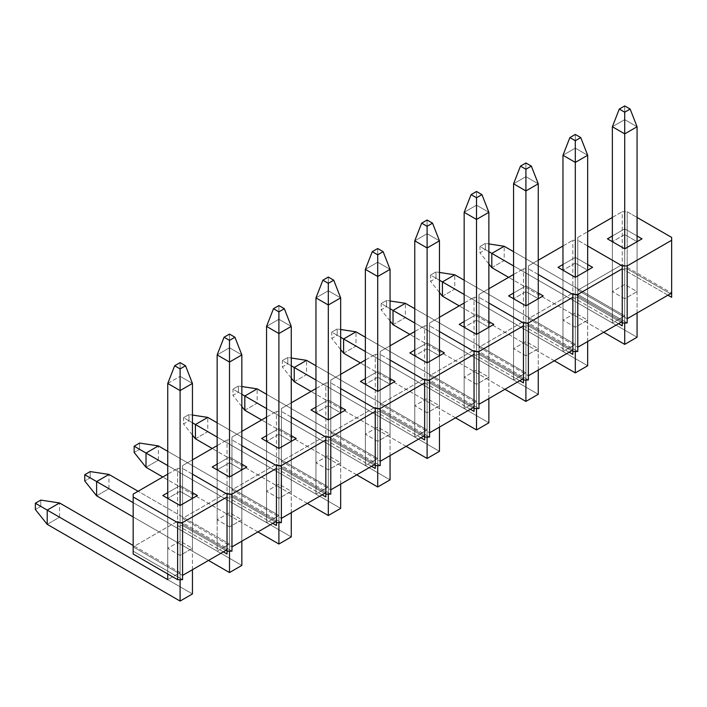 <?xml version="1.0" encoding="UTF-8"?>
<svg xmlns="http://www.w3.org/2000/svg" width="707" height="707" viewBox="0 0 707 707"><rect width="100%" height="100%" fill="white"/><g stroke="black" fill="none" stroke-linecap="round" stroke-linejoin="round"><path stroke-width="0.53" stroke-dasharray="3.54 2.65" d="M637.069 313.007L637.069 241.697L637.069 291.62L624.714 284.488L612.368 291.62L624.714 298.743L624.714 248.82L624.714 322.984L624.714 248.82L612.368 241.697L612.368 322.984L624.714 315.852L513.565 251.674L624.714 315.852L612.368 322.984L612.368 241.697L612.368 291.62L612.368 241.697L624.714 234.565L624.714 284.488L624.714 234.565L637.069 241.697L624.714 248.82L624.714 298.743L637.069 291.62L637.069 241.697L642.009 238.842L637.069 241.697L624.714 234.565L612.368 241.697L624.714 248.82L637.069 241.697L637.069 313.007M603.725 332.255L508.625 277.347L603.725 332.255M491.825 267.653L504.179 260.521L637.069 337.248L485.4 249.677L479.973 252.814L479.973 246.54L485.4 243.402L485.4 249.677L479.973 252.814L479.973 246.54L488.864 251.674L479.973 246.54L485.4 243.402L488.864 243.933L485.4 243.402L485.4 249.677L504.179 260.521L504.179 246.257L504.179 260.521L491.825 267.653M513.565 265.938L612.368 322.984L513.565 265.938M612.368 126.747L624.714 119.616L624.714 315.852L624.714 105.926L624.714 119.616L637.069 126.747L624.714 119.616L612.368 126.747M488.864 263.941L479.973 252.814L488.864 263.941M667.956 295.181L622.248 268.793L627.189 268.793L671.65 294.457L671.65 297.311L671.65 294.457L627.189 268.793L627.189 211.746L637.069 217.447L627.189 211.746L622.248 211.746L622.248 264.524L577.787 290.188L577.787 237.419L587.667 231.71L577.787 237.419L577.787 297.311L622.248 322.984L622.248 265.938L622.248 322.984L577.787 297.311L577.787 294.457L627.189 322.984L577.787 294.457L577.787 237.419L577.787 297.311L577.787 290.188L627.189 318.716L577.787 290.188L622.248 264.524L622.248 268.793L627.189 268.793L627.189 211.746L622.248 211.746L622.248 264.524L671.65 293.043L622.248 264.524L622.248 268.793L667.956 295.181M587.667 245.974L577.787 240.265L587.667 245.974M612.368 217.447L622.248 211.746L612.368 217.447M671.65 237.419L671.65 294.457L671.65 237.419M637.069 235.988L624.714 228.856L612.368 235.988L624.714 228.856L624.714 234.565L624.714 228.856L637.069 235.988M607.428 238.842L612.368 241.697L607.428 238.842M622.248 322.984L622.248 265.938L622.248 325.839L622.248 322.984L577.787 297.311L622.248 322.984M624.714 298.743L612.368 291.62L624.714 284.488L637.069 291.62L624.714 298.743M587.667 341.534L587.667 270.215L587.667 320.138L575.312 313.007L562.966 320.138L575.312 327.27L575.312 277.347L575.312 351.503L575.312 277.347L562.966 270.215L562.966 351.503L575.312 344.371L464.163 280.202L575.312 344.371L562.966 351.503L562.966 270.215L562.966 320.138L562.966 270.215L575.312 263.084L575.312 313.007L575.312 263.084L587.667 270.215L575.312 277.347L575.312 327.27L587.667 320.138L587.667 270.215L592.607 267.361L587.667 270.215L575.312 263.084L562.966 270.215L575.312 277.347L587.667 270.215L587.667 341.534M554.323 360.782L459.223 305.866L554.323 360.782M442.423 296.171L454.778 289.039L587.667 365.766L435.998 278.204L430.563 281.342L430.563 275.067L435.998 271.93L435.998 278.204L430.563 281.342L430.563 275.067L439.462 280.202L430.563 275.067L435.998 271.93L439.462 272.451L435.998 271.93L435.998 278.204L454.778 289.039L454.778 274.784L454.778 289.039L442.423 296.171M464.163 294.457L562.966 351.503L464.163 294.457M562.966 155.266L575.312 148.143L575.312 344.371L575.312 134.445L575.312 148.143L587.667 155.266L575.312 148.143L562.966 155.266M439.462 292.468L430.563 281.342L439.462 292.468M538.266 370.053L538.266 298.734L538.266 348.657L525.911 341.534L513.565 348.657L525.911 355.789L525.911 305.866L525.911 380.03L525.911 305.866L513.565 298.734L513.565 380.03L525.911 372.898L414.762 308.72L525.911 372.898L513.565 380.03L513.565 298.734L513.565 348.657L513.565 298.734L525.911 291.611L525.911 341.534L525.911 291.611L538.266 298.734L525.911 305.866L525.911 355.789L538.266 348.657L538.266 298.734L543.206 295.888L538.266 298.734L525.911 291.611L513.565 298.734L525.911 305.866L538.266 298.734L538.266 370.053M504.922 389.301L409.821 334.393L504.922 389.301M393.021 324.699L405.376 317.567L538.266 394.285L386.596 306.723L381.161 309.86L381.161 303.586L386.596 300.448L386.596 306.723L381.161 309.86L381.161 303.586L390.061 308.72L381.161 303.586L386.596 300.448L390.061 300.979L386.596 300.448L386.596 306.723L405.376 317.567L405.376 303.303L405.376 317.567L393.021 324.699M414.762 322.984L513.565 380.03L414.762 322.984M513.565 183.793L525.911 176.662L525.911 372.898L525.911 162.972L525.911 176.662L538.266 183.793L525.911 176.662L513.565 183.793M390.061 320.987L381.161 309.86L390.061 320.987M488.864 398.571L488.864 327.261L488.864 377.185L476.509 370.053L464.163 377.185L476.509 384.316L476.509 334.393L476.509 408.549L476.509 334.393L464.163 327.261L464.163 408.549L476.509 401.417L365.36 337.248L476.509 401.417L464.163 408.549L464.163 327.261L464.163 377.185L464.163 327.261L476.509 320.13L476.509 370.053L476.509 320.13L488.864 327.261L476.509 334.393L476.509 384.316L488.864 377.185L488.864 327.261L493.804 324.407L488.864 327.261L476.509 320.13L464.163 327.261L476.509 334.393L488.864 327.261L488.864 398.571M455.52 417.819L360.411 362.912L455.52 417.819M343.62 353.217L355.975 346.085L488.864 422.813L337.195 335.251L331.76 338.388L331.76 332.113L337.195 328.976L337.195 335.251L331.76 338.388L331.76 332.113L340.659 337.248L331.76 332.113L337.195 328.976L340.659 329.497L337.195 328.976L337.195 335.251L355.975 346.085L355.975 331.822L355.975 346.085L343.62 353.217M365.36 351.503L464.163 408.549L365.36 351.503M464.163 212.312L476.509 205.18L476.509 401.417L476.509 191.491L476.509 205.18L488.864 212.312L476.509 205.18L464.163 212.312M340.659 349.505L331.76 338.388L340.659 349.505M439.462 427.099L439.462 355.78L439.462 405.703L427.108 398.571L414.762 405.703L427.108 412.835L427.108 362.912L427.108 437.067L427.108 362.912L414.762 355.78L414.762 437.067L427.108 429.944L315.958 365.766L427.108 429.944L414.762 437.067L414.762 355.78L414.762 405.703L414.762 355.78L427.108 348.648L427.108 398.571L427.108 348.648L439.462 355.78L427.108 362.912L427.108 412.835L439.462 405.703L439.462 355.78L444.403 352.926L439.462 355.78L427.108 348.648L414.762 355.78L427.108 362.912L439.462 355.78L439.462 427.099M406.118 446.347L311.009 391.439L406.118 446.347M294.218 381.736L306.564 374.604L439.462 451.331L287.793 363.769L282.358 366.906L282.358 360.632L287.793 357.495L287.793 363.769L282.358 366.906L282.358 360.632L291.257 365.766L282.358 360.632L287.793 357.495L291.257 358.016L287.793 357.495L287.793 363.769L306.564 374.604L306.564 360.349L306.564 374.604L294.218 381.736M315.958 380.03L414.762 437.067L315.958 380.03M414.762 240.84L427.108 233.708L427.108 429.944L427.108 220.018L427.108 233.708L439.462 240.84L427.108 233.708L414.762 240.84M291.257 378.033L282.358 366.906L291.257 378.033M390.061 455.617L390.061 384.308L390.061 434.231L377.706 427.099L365.36 434.231L377.706 441.354L377.706 391.431L377.706 465.595L377.706 391.431L365.36 384.308L365.36 465.595L377.706 458.463L266.548 394.285L377.706 458.463L365.36 465.595L365.36 384.308L365.36 434.231L365.36 384.308L377.706 377.176L377.706 427.099L377.706 377.176L390.061 384.308L377.706 391.431L377.706 441.354L390.061 434.231L390.061 384.308L395.001 381.453L390.061 384.308L377.706 377.176L365.36 384.308L377.706 391.431L390.061 384.308L390.061 455.617M356.717 474.865L261.608 419.958L356.717 474.865M244.816 410.263L257.162 403.131L390.061 479.859L238.392 392.288L232.957 395.425L232.957 389.15L238.392 386.013L238.392 392.288L232.957 395.425L232.957 389.15L241.847 394.285L232.957 389.15L238.392 386.013L241.847 386.543L238.392 386.013L238.392 392.288L257.162 403.131L257.162 388.868L257.162 403.131L244.816 410.263M266.548 408.549L365.36 465.595L266.548 408.549M365.36 269.358L377.706 262.226L377.706 458.463L377.706 248.537L377.706 262.226L390.061 269.358L377.706 262.226L365.36 269.358M241.847 406.552L232.957 395.425L241.847 406.552M340.659 484.145L340.659 412.826L340.659 462.749L328.304 455.617L315.958 462.749L328.304 469.881L328.304 419.958L328.304 494.113L328.304 419.958L315.958 412.826L315.958 494.113L328.304 486.982L217.146 422.813L328.304 486.982L315.958 494.113L315.958 412.826L315.958 462.749L315.958 412.826L328.304 405.694L328.304 455.617L328.304 405.694L340.659 412.826L328.304 419.958L328.304 469.881L340.659 462.749L340.659 412.826L345.599 409.972L340.659 412.826L328.304 405.694L315.958 412.826L328.304 419.958L340.659 412.826L340.659 484.145M307.315 503.393L212.206 448.477L307.315 503.393M195.415 438.782L207.761 431.65L340.659 508.377L188.99 420.815L183.555 423.953L183.555 417.678L188.99 414.541L188.99 420.815L183.555 423.953L183.555 417.678L192.445 422.813L183.555 417.678L188.99 414.541L192.445 415.062L188.99 414.541L188.99 420.815L207.761 431.65L207.761 417.395L207.761 431.65L195.415 438.782M217.146 437.067L315.958 494.113L217.146 437.067M315.958 297.877L328.304 290.754L328.304 486.982L328.304 277.056L328.304 290.754L340.659 297.877L328.304 290.754L315.958 297.877M192.445 435.079L183.555 423.953L192.445 435.079M291.257 512.663L291.257 441.345L291.257 491.268L278.903 484.145L266.548 491.268L278.903 498.4L278.903 448.477L278.903 522.641L278.903 448.477L266.548 441.345L266.548 522.641L278.903 515.509L167.745 451.331L278.903 515.509L266.548 522.641L266.548 441.345L266.548 491.268L266.548 441.345L278.903 434.222L278.903 484.145L278.903 434.222L291.257 441.345L278.903 448.477L278.903 498.4L291.257 491.268L291.257 441.345L296.198 438.499L291.257 441.345L278.903 434.222L266.548 441.345L278.903 448.477L291.257 441.345L291.257 512.663M257.914 531.911L162.804 477.004L257.914 531.911M146.013 467.3L158.359 460.177L291.257 536.896L139.588 449.334L134.153 452.471L139.588 449.334L139.588 443.059L139.588 449.334L158.359 460.177L158.359 445.914L158.359 460.177L146.013 467.3M167.745 465.595L266.548 522.641L167.745 465.595M266.548 326.404L278.903 319.272L278.903 515.509L278.903 305.583L278.903 319.272L291.257 326.404L278.903 319.272L266.548 326.404M241.847 541.182L241.847 469.872L241.847 519.795L229.501 512.663L217.146 519.795L229.501 526.927L229.501 477.004L229.501 551.16L229.501 477.004L217.146 469.872L217.146 551.16L229.501 544.028L138.104 491.259L229.501 544.028L217.146 551.16L217.146 469.872L217.146 519.795L217.146 469.872L229.501 462.74L229.501 512.663L229.501 462.74L241.847 469.872L229.501 477.004L229.501 526.927L241.847 519.795L241.847 469.872L246.787 467.018L241.847 469.872L229.501 462.74L217.146 469.872L229.501 477.004L241.847 469.872L241.847 541.182M208.512 560.43L133.163 516.932L208.512 560.43M96.612 495.828L108.958 488.696L241.847 565.423L90.187 477.861L84.752 480.999L90.187 477.861L90.187 471.587L90.187 477.861L108.958 488.696L108.958 474.432L108.958 488.696L96.612 495.828M133.163 502.668L217.146 551.16L133.163 502.668M217.146 354.923L229.501 347.791L229.501 544.028L229.501 334.102L229.501 347.791L241.847 354.923L229.501 347.791L217.146 354.923M192.445 569.709L192.445 498.391L192.445 548.314L180.099 541.182L167.745 548.314L180.099 555.446L180.099 505.523L180.099 579.678L180.099 505.523L167.745 498.391L167.745 573.978L167.745 498.391L167.745 548.314L167.745 498.391L180.099 491.259L180.099 541.182L180.099 491.259L192.445 498.391L180.099 505.523L180.099 555.446L192.445 548.314L192.445 498.391L197.386 495.536L192.445 498.391L180.099 491.259L167.745 498.391L180.099 505.523L192.445 498.391L192.445 569.709M47.21 524.347L59.556 517.215L192.445 593.942L40.785 506.38L35.35 509.517L40.785 506.38L40.785 500.105L40.785 506.38L59.556 517.215L59.556 502.96L59.556 517.215L47.21 524.347M180.099 572.555L133.163 545.459L180.099 572.555L167.745 579.678L180.099 572.555L180.099 376.318L180.099 572.555M167.745 383.45L180.099 376.318L180.099 362.629L180.099 376.318L192.445 383.45L180.099 376.318L167.745 383.45M618.554 323.7L572.847 297.311L577.787 297.311L577.787 240.265L572.847 240.265L572.847 293.043L528.385 318.716L528.385 265.938L538.266 260.229L528.385 265.938L528.385 325.839L572.847 351.503L572.847 294.457L572.847 351.503L528.385 325.839L528.385 322.984L577.787 351.503L528.385 322.984L528.385 265.938L528.385 325.839L528.385 318.716L577.787 347.234L528.385 318.716L572.847 293.043L572.847 297.311L577.787 297.311L577.787 240.265L572.847 240.265L572.847 293.043L622.248 321.561L572.847 293.043L572.847 297.311L618.554 323.7M538.266 274.493L528.385 268.793L538.266 274.493M562.966 245.974L572.847 240.265L562.966 245.974M587.667 264.515L575.312 257.383L562.966 264.515L575.312 257.383L575.312 263.084L575.312 257.383L587.667 264.515M558.026 267.361L562.966 270.215L558.026 267.361M572.847 351.503L572.847 294.457L572.847 354.357L572.847 351.503L528.385 325.839L572.847 351.503M575.312 327.27L562.966 320.138L575.312 313.007L587.667 320.138L575.312 327.27M569.144 352.219L523.445 325.839L528.385 325.839L528.385 268.793L523.445 268.793L523.445 321.561L478.984 347.234L478.984 294.457L488.864 288.756L478.984 294.457L478.984 354.357L523.445 380.03L523.445 322.984L523.445 380.03L478.984 354.357L478.984 351.503L528.385 380.03L478.984 351.503L478.984 294.457L478.984 354.357L478.984 347.234L528.385 375.753L478.984 347.234L523.445 321.561L523.445 325.839L528.385 325.839L528.385 268.793L523.445 268.793L523.445 321.561L572.847 350.089L523.445 321.561L523.445 325.839L569.144 352.219M488.864 303.02L478.984 297.311L488.864 303.02M513.565 274.493L523.445 268.793L513.565 274.493M538.266 293.034L525.911 285.902L513.565 293.034L525.911 285.902L525.911 291.611L525.911 285.902L538.266 293.034M508.625 295.888L513.565 298.734L508.625 295.888M523.445 380.03L523.445 322.984L523.445 382.876L523.445 380.03L478.984 354.357L523.445 380.03M525.911 355.789L513.565 348.657L525.911 341.534L538.266 348.657L525.911 355.789M519.742 380.746L474.043 354.357L478.984 354.357L478.984 297.311L474.043 297.311L474.043 350.089L429.582 375.753L429.582 322.984L439.462 317.275L429.582 322.984L429.582 382.876L474.043 408.549L474.043 351.503L474.043 408.549L429.582 382.876L429.582 380.03L478.984 408.549L429.582 380.03L429.582 322.984L429.582 382.876L429.582 375.753L478.984 404.28L429.582 375.753L474.043 350.089L474.043 354.357L478.984 354.357L478.984 297.311L474.043 297.311L474.043 350.089L523.445 378.607L474.043 350.089L474.043 354.357L519.742 380.746M439.462 331.539L429.582 325.83L439.462 331.539M464.163 303.02L474.043 297.311L464.163 303.02M488.864 321.552L476.509 314.421L464.163 321.552L476.509 314.421L476.509 320.13L476.509 314.421L488.864 321.552M459.223 324.407L464.163 327.261L459.223 324.407M474.043 408.549L474.043 351.503L474.043 411.403L474.043 408.549L429.582 382.876L474.043 408.549M476.509 384.316L464.163 377.185L476.509 370.053L488.864 377.185L476.509 384.316M470.341 409.265L424.642 382.876L429.582 382.876L429.582 325.83L424.642 325.83L424.642 378.607L380.18 404.28L380.18 351.503L390.061 345.803L380.18 351.503L380.18 411.403L424.642 437.067L424.642 380.03L424.642 437.067L380.18 411.403L380.18 408.549L429.582 437.067L380.18 408.549L380.18 351.503L380.18 411.403L380.18 404.28L429.582 432.799L380.18 404.28L424.642 378.607L424.642 382.876L429.582 382.876L429.582 325.83L424.642 325.83L424.642 378.607L474.043 407.135L424.642 378.607L424.642 382.876L470.341 409.265M390.061 360.057L380.18 354.357L390.061 360.057M414.762 331.539L424.642 325.83L414.762 331.539M439.462 350.08L427.108 342.948L414.762 350.08L427.108 342.948L427.108 348.648L427.108 342.948L439.462 350.08M409.821 352.926L414.762 355.78L409.821 352.926M424.642 437.067L424.642 380.03L424.642 439.922L424.642 437.067L380.18 411.403L424.642 437.067M427.108 412.835L414.762 405.703L427.108 398.571L439.462 405.703L427.108 412.835M420.939 437.792L375.24 411.403L380.18 411.403L380.18 354.357L375.24 354.357L375.24 407.135L330.779 432.799L330.779 380.03L340.659 374.321L330.779 380.03L330.779 439.922L375.24 465.595L375.24 408.549L375.24 465.595L330.779 439.922L330.779 437.067L380.18 465.595L330.779 437.067L330.779 380.03L330.779 439.922L330.779 432.799L380.18 461.326L330.779 432.799L375.24 407.135L375.24 411.403L380.18 411.403L380.18 354.357L375.24 354.357L375.24 407.135L424.642 435.653L375.24 407.135L375.24 411.403L420.939 437.792M340.659 388.585L330.779 382.876L340.659 388.585M365.36 360.057L375.24 354.357L365.36 360.057M390.061 378.599L377.706 371.467L365.36 378.599L377.706 371.467L377.706 377.176L377.706 371.467L390.061 378.599M360.42 381.453L365.36 384.308L360.42 381.453M375.24 465.595L375.24 408.549L375.24 468.449L375.24 465.595L330.779 439.922L375.24 465.595M377.706 441.354L365.36 434.231L377.706 427.099L390.061 434.231L377.706 441.354M371.537 466.311L325.839 439.922L330.779 439.922L330.779 382.876L325.839 382.876L325.839 435.653L281.377 461.326L281.377 408.549L291.257 402.84L281.377 408.549L281.377 468.449L325.839 494.113L325.839 437.067L325.839 494.113L281.377 468.449L281.377 465.595L330.779 494.113L281.377 465.595L281.377 408.549L281.377 468.449L281.377 461.326L330.779 489.845L281.377 461.326L325.839 435.653L325.839 439.922L330.779 439.922L330.779 382.876L325.839 382.876L325.839 435.653L375.24 464.172L325.839 435.653L325.839 439.922L371.537 466.311M291.257 417.103L281.377 411.403L291.257 417.103M315.958 388.585L325.839 382.876L315.958 388.585M340.659 407.126L328.304 399.994L315.958 407.126L328.304 399.994L328.304 405.694L328.304 399.994L340.659 407.126M311.018 409.972L315.958 412.826L311.018 409.972M325.839 494.113L325.839 437.067L325.839 496.968L325.839 494.113L281.377 468.449L325.839 494.113M328.304 469.881L315.958 462.749L328.304 455.617L340.659 462.749L328.304 469.881M322.136 494.829L276.437 468.449L281.377 468.449L281.377 411.403L276.437 411.403L276.437 464.172L231.967 489.845L231.967 437.067L241.847 431.367L231.967 437.067L231.967 496.968L276.437 522.641L276.437 465.595L276.437 522.641L231.967 496.968L231.967 494.113L281.377 522.641L231.967 494.113L231.967 437.067L231.967 496.968L231.967 489.845L281.377 518.364L231.967 489.845L276.437 464.172L276.437 468.449L281.377 468.449L281.377 411.403L276.437 411.403L276.437 464.172L325.839 492.699L276.437 464.172L276.437 468.449L322.136 494.829M241.847 445.631L231.967 439.922L241.847 445.631M266.548 417.103L276.437 411.403L266.548 417.103M291.257 435.645L278.903 428.513L266.548 435.645L278.903 428.513L278.903 434.222L278.903 428.513L291.257 435.645M261.608 438.499L266.548 441.345L261.608 438.499M276.437 522.641L276.437 465.595L276.437 525.487L276.437 522.641L231.967 496.968L276.437 522.641M278.903 498.4L266.548 491.268L278.903 484.145L291.257 491.268L278.903 498.4M272.734 523.357L227.027 496.968L231.967 496.968L231.967 439.922L227.027 439.922L227.027 492.699L182.565 518.364L182.565 465.595L192.445 459.886L182.565 465.595L182.565 525.487L227.027 551.16L227.027 494.113L227.027 551.16L182.565 525.487L182.565 522.641L231.967 551.16L182.565 522.641L182.565 465.595L182.565 525.487L182.565 518.364L231.967 546.891L182.565 518.364L227.027 492.699L227.027 496.968L231.967 496.968L231.967 439.922L227.027 439.922L227.027 492.699L276.437 521.218L227.027 492.699L227.027 496.968L272.734 523.357M192.445 474.15L182.565 468.441L192.445 474.15M217.146 445.631L227.027 439.922L217.146 445.631M241.847 464.163L229.501 457.031L217.146 464.163L229.501 457.031L229.501 462.74L229.501 457.031L241.847 464.163M212.206 467.018L217.146 469.872L212.206 467.018M227.027 551.16L227.027 494.113L227.027 554.014L227.027 551.16L182.565 525.487L227.027 551.16M229.501 526.927L217.146 519.795L229.501 512.663L241.847 519.795L229.501 526.927M223.332 551.875L177.625 525.487L182.565 525.487L182.565 468.441L177.625 468.441L177.625 521.218L133.163 546.891L133.163 494.113L133.163 546.891L182.565 575.41L133.163 546.891L133.163 551.16L182.565 579.678L133.163 551.16L133.163 546.891L177.625 521.218L177.625 525.487L182.565 525.487L182.565 468.441L177.625 468.441L177.625 521.218L227.027 549.746L177.625 521.218L177.625 525.487L223.332 551.875M167.745 474.15L177.625 468.441L167.745 474.15M133.163 554.014L133.163 551.16L133.163 554.014M192.445 492.691L180.099 485.559L167.745 492.691L180.099 485.559L180.099 491.259L180.099 485.559L192.445 492.691M162.804 495.536L167.745 498.391L162.804 495.536M180.099 555.446L167.745 548.314L180.099 541.182L192.445 548.314L180.099 555.446"/><path stroke-width="1.06" d="M630.149 109.064L624.714 105.926L619.288 109.064L624.714 112.201L630.149 109.064L637.069 126.747L624.714 133.879L624.714 248.82L624.714 133.879L612.368 126.747L612.368 241.697L612.368 126.747L619.288 109.064L624.714 112.201L630.149 109.064L637.069 126.747L624.714 133.879L624.714 112.201L624.714 133.879L612.368 126.747L619.288 109.064L624.714 105.926L630.149 109.064M637.069 337.248L637.069 313.007L637.069 337.248L624.714 344.371L637.069 337.248M637.069 241.697L637.069 126.747L637.069 241.697M624.714 322.984L624.714 344.371L603.725 332.255L624.714 344.371L624.714 322.984M508.625 277.347L491.825 267.653L508.625 277.347M513.565 251.674L504.179 246.257L491.825 253.389L513.565 265.938L491.825 253.389L491.825 267.653L488.864 263.941L491.825 267.653L491.825 253.389L488.864 251.674L491.825 253.389L504.179 246.257L513.565 251.674M488.864 243.933L504.179 246.257L488.864 243.933M671.65 297.311L667.956 295.181L671.65 297.311L671.65 240.265L627.189 265.938L627.189 318.716L671.65 293.043L671.65 240.265L627.189 265.938L622.248 265.938L587.667 245.974L622.248 265.938L587.667 245.974L622.248 265.938L627.189 265.938L627.189 322.984L622.248 322.984L627.189 322.984L627.189 318.716L671.65 293.043L671.65 297.311M587.667 231.71L612.368 217.447L587.667 231.71M637.069 217.447L671.65 237.419L671.65 240.265L671.65 237.419L637.069 217.447M607.428 238.842L624.714 248.82L642.009 238.842L637.069 235.988L642.009 238.842L624.714 248.82L607.428 238.842L612.368 235.988L607.428 238.842M580.747 137.582L575.312 134.445L569.877 137.582L575.312 140.72L580.747 137.582L587.667 155.266L575.312 162.398L575.312 277.347L575.312 162.398L562.966 155.266L562.966 270.215L562.966 155.266L569.877 137.582L575.312 140.72L580.747 137.582L587.667 155.266L575.312 162.398L575.312 140.72L575.312 162.398L562.966 155.266L569.877 137.582L575.312 134.445L580.747 137.582M587.667 365.766L587.667 341.534L587.667 365.766L575.312 372.898L587.667 365.766M587.667 270.215L587.667 155.266L587.667 270.215M575.312 351.503L575.312 372.898L554.323 360.782L575.312 372.898L575.312 351.503M459.223 305.866L442.423 296.171L459.223 305.866M464.163 280.202L454.778 274.784L442.423 281.907L464.163 294.457L442.423 281.907L442.423 296.171L439.462 292.468L442.423 296.171L442.423 281.907L439.462 280.202L442.423 281.907L454.778 274.784L464.163 280.202M439.462 272.451L454.778 274.784L439.462 272.451M531.346 166.11L525.911 162.972L520.476 166.11L525.911 169.247L531.346 166.11L538.266 183.793L525.911 190.925L525.911 305.866L525.911 190.925L513.565 183.793L513.565 298.734L513.565 183.793L520.476 166.11L525.911 169.247L531.346 166.11L538.266 183.793L525.911 190.925L525.911 169.247L525.911 190.925L513.565 183.793L520.476 166.11L525.911 162.972L531.346 166.11M538.266 394.285L538.266 370.053L538.266 394.285L525.911 401.417L538.266 394.285M538.266 298.734L538.266 183.793L538.266 298.734M525.911 380.03L525.911 401.417L504.922 389.301L525.911 401.417L525.911 380.03M409.821 334.393L393.021 324.699L409.821 334.393M414.762 308.72L405.376 303.303L393.021 310.435L414.762 322.984L393.021 310.435L393.021 324.699L390.061 320.987L393.021 324.699L393.021 310.435L390.061 308.72L393.021 310.435L405.376 303.303L414.762 308.72M390.061 300.979L405.376 303.303L390.061 300.979M481.944 194.628L476.509 191.491L471.074 194.628L476.509 197.766L481.944 194.628L488.864 212.312L476.509 219.444L476.509 334.393L476.509 219.444L464.163 212.312L464.163 327.261L464.163 212.312L471.074 194.628L476.509 197.766L481.944 194.628L488.864 212.312L476.509 219.444L476.509 197.766L476.509 219.444L464.163 212.312L471.074 194.628L476.509 191.491L481.944 194.628M488.864 422.813L488.864 398.571L488.864 422.813L476.509 429.944L488.864 422.813M488.864 327.261L488.864 212.312L488.864 327.261M476.509 408.549L476.509 429.944L455.52 417.819L476.509 429.944L476.509 408.549M360.411 362.912L343.62 353.217L360.411 362.912M365.36 337.248L355.975 331.822L343.62 338.953L365.36 351.503L343.62 338.953L343.62 353.217L340.659 349.505L343.62 353.217L343.62 338.953L340.659 337.248L343.62 338.953L355.975 331.822L365.36 337.248M340.659 329.497L355.975 331.822L340.659 329.497M432.543 223.156L427.108 220.018L421.672 223.156L427.108 226.293L432.543 223.156L439.462 240.84L427.108 247.963L427.108 362.912L427.108 247.963L414.762 240.84L414.762 355.78L414.762 240.84L421.672 223.156L427.108 226.293L432.543 223.156L439.462 240.84L427.108 247.963L427.108 226.293L427.108 247.963L414.762 240.84L421.672 223.156L427.108 220.018L432.543 223.156M439.462 451.331L439.462 427.099L439.462 451.331L427.108 458.463L439.462 451.331M439.462 355.78L439.462 240.84L439.462 355.78M427.108 437.067L427.108 458.463L406.118 446.347L427.108 458.463L427.108 437.067M311.009 391.439L294.218 381.736L311.009 391.439M315.958 365.766L306.564 360.349L294.218 367.481L315.958 380.03L294.218 367.481L294.218 381.736L291.257 378.033L294.218 381.736L294.218 367.481L291.257 365.766L294.218 367.481L306.564 360.349L315.958 365.766M291.257 358.016L306.564 360.349L291.257 358.016M383.141 251.674L377.706 248.537L372.271 251.674L377.706 254.812L383.141 251.674L390.061 269.358L377.706 276.49L377.706 391.431L377.706 276.49L365.36 269.358L365.36 384.308L365.36 269.358L372.271 251.674L377.706 254.812L383.141 251.674L390.061 269.358L377.706 276.49L377.706 254.812L377.706 276.49L365.36 269.358L372.271 251.674L377.706 248.537L383.141 251.674M390.061 479.859L390.061 455.617L390.061 479.859L377.706 486.982L390.061 479.859M390.061 384.308L390.061 269.358L390.061 384.308M377.706 465.595L377.706 486.982L356.717 474.865L377.706 486.982L377.706 465.595M261.608 419.958L244.816 410.263L261.608 419.958M266.548 394.285L257.162 388.868L244.816 396L266.548 408.549L244.816 396L244.816 410.263L241.847 406.552L244.816 410.263L244.816 396L241.847 394.285L244.816 396L257.162 388.868L266.548 394.285M241.847 386.543L257.162 388.868L241.847 386.543M333.739 280.193L328.304 277.056L322.869 280.193L328.304 283.33L333.739 280.193L340.659 297.877L328.304 305.009L328.304 419.958L328.304 305.009L315.958 297.877L315.958 412.826L315.958 297.877L322.869 280.193L328.304 283.33L333.739 280.193L340.659 297.877L328.304 305.009L328.304 283.33L328.304 305.009L315.958 297.877L322.869 280.193L328.304 277.056L333.739 280.193M340.659 508.377L340.659 484.145L340.659 508.377L328.304 515.509L340.659 508.377M340.659 412.826L340.659 297.877L340.659 412.826M328.304 494.113L328.304 515.509L307.315 503.393L328.304 515.509L328.304 494.113M212.206 448.477L195.415 438.782L212.206 448.477M217.146 422.813L207.761 417.395L195.415 424.518L217.146 437.067L195.415 424.518L195.415 438.782L192.445 435.079L195.415 438.782L195.415 424.518L192.445 422.813L195.415 424.518L207.761 417.395L217.146 422.813M192.445 415.062L207.761 417.395L192.445 415.062M284.338 308.72L278.903 305.583L273.468 308.72L278.903 311.858L284.338 308.72L291.257 326.404L278.903 333.536L278.903 448.477L278.903 333.536L266.548 326.404L266.548 441.345L266.548 326.404L273.468 308.72L278.903 311.858L284.338 308.72L291.257 326.404L278.903 333.536L278.903 311.858L278.903 333.536L266.548 326.404L273.468 308.72L278.903 305.583L284.338 308.72M291.257 536.896L291.257 512.663L291.257 536.896L278.903 544.028L291.257 536.896M291.257 441.345L291.257 326.404L291.257 441.345M278.903 522.641L278.903 544.028L257.914 531.911L278.903 544.028L278.903 522.641M162.804 477.004L146.013 467.3L162.804 477.004M134.153 446.197L139.588 443.059L158.359 445.914L146.013 453.046L167.745 465.595L146.013 453.046L146.013 467.3L134.153 452.471L134.153 446.197L146.013 453.046L146.013 467.3L134.153 452.471L134.153 446.197L139.588 443.059L158.359 445.914L146.013 453.046L134.153 446.197M167.745 451.331L158.359 445.914L167.745 451.331M234.936 337.239L229.501 334.102L224.066 337.239L229.501 340.376L234.936 337.239L241.847 354.923L229.501 362.055L229.501 477.004L229.501 362.055L217.146 354.923L217.146 469.872L217.146 354.923L224.066 337.239L229.501 340.376L234.936 337.239L241.847 354.923L229.501 362.055L229.501 340.376L229.501 362.055L217.146 354.923L224.066 337.239L229.501 334.102L234.936 337.239M241.847 565.423L241.847 541.182L241.847 565.423L229.501 572.555L241.847 565.423M241.847 469.872L241.847 354.923L241.847 469.872M229.501 551.16L229.501 572.555L208.512 560.43L229.501 572.555L229.501 551.16M133.163 516.932L96.612 495.828L133.163 516.932M84.752 474.724L90.187 471.587L108.958 474.432L96.612 481.564L133.163 502.668L96.612 481.564L96.612 495.828L84.752 480.999L84.752 474.724L96.612 481.564L96.612 495.828L84.752 480.999L84.752 474.724L90.187 471.587L108.958 474.432L96.612 481.564L84.752 474.724M138.104 491.259L108.958 474.432L138.104 491.259M185.534 365.766L180.099 362.629L174.664 365.766L180.099 368.904L185.534 365.766L192.445 383.45L180.099 390.573L180.099 505.523L180.099 390.573L167.745 383.45L167.745 498.391L167.745 383.45L174.664 365.766L180.099 368.904L185.534 365.766L192.445 383.45L180.099 390.573L180.099 368.904L180.099 390.573L167.745 383.45L174.664 365.766L180.099 362.629L185.534 365.766M192.445 593.942L192.445 569.709L192.445 593.942L180.099 601.074L192.445 593.942M192.445 498.391L192.445 383.45L192.445 498.391M180.099 579.678L180.099 601.074L47.21 524.347L180.099 601.074L180.099 579.678M35.35 503.243L40.785 500.105L59.556 502.96L47.21 510.092L167.745 579.678L167.745 573.978L167.745 579.678L47.21 510.092L47.21 524.347L35.35 509.517L35.35 503.243L47.21 510.092L47.21 524.347L35.35 509.517L35.35 503.243L40.785 500.105L59.556 502.96L47.21 510.092L35.35 503.243M133.163 545.459L59.556 502.96L133.163 545.459M622.248 325.839L618.554 323.7L622.248 325.839L622.248 268.793L577.787 294.457L577.787 347.234L622.248 321.561L622.248 268.793L577.787 294.457L572.847 294.457L538.266 274.493L572.847 294.457L538.266 274.493L572.847 294.457L577.787 294.457L577.787 351.503L572.847 351.503L577.787 351.503L577.787 347.234L622.248 321.561L622.248 325.839M538.266 260.229L562.966 245.974L538.266 260.229M622.248 265.938L622.248 268.793L622.248 265.938M558.026 267.361L575.312 277.347L592.607 267.361L587.667 264.515L592.607 267.361L575.312 277.347L558.026 267.361L562.966 264.515L558.026 267.361M572.847 354.357L569.144 352.219L572.847 354.357L572.847 297.311L528.385 322.984L528.385 375.753L572.847 350.089L572.847 297.311L528.385 322.984L523.445 322.984L488.864 303.02L523.445 322.984L488.864 303.02L523.445 322.984L528.385 322.984L528.385 380.03L523.445 380.03L528.385 380.03L528.385 375.753L572.847 350.089L572.847 354.357M488.864 288.756L513.565 274.493L488.864 288.756M572.847 294.457L572.847 297.311L572.847 294.457M508.625 295.888L525.911 305.866L543.206 295.888L538.266 293.034L543.206 295.888L525.911 305.866L508.625 295.888L513.565 293.034L508.625 295.888M523.445 382.876L519.742 380.746L523.445 382.876L523.445 325.83L478.984 351.503L478.984 404.28L523.445 378.607L523.445 325.83L478.984 351.503L474.043 351.503L439.462 331.539L474.043 351.503L439.462 331.539L474.043 351.503L478.984 351.503L478.984 408.549L474.043 408.549L478.984 408.549L478.984 404.28L523.445 378.607L523.445 382.876M439.462 317.275L464.163 303.02L439.462 317.275M523.445 322.984L523.445 325.83L523.445 322.984M459.223 324.407L476.509 334.393L493.804 324.407L488.864 321.552L493.804 324.407L476.509 334.393L459.223 324.407L464.163 321.552L459.223 324.407M474.043 411.403L470.341 409.265L474.043 411.403L474.043 354.357L429.582 380.03L429.582 432.799L474.043 407.135L474.043 354.357L429.582 380.03L424.642 380.03L390.061 360.057L424.642 380.03L390.061 360.057L424.642 380.03L429.582 380.03L429.582 437.067L424.642 437.067L429.582 437.067L429.582 432.799L474.043 407.135L474.043 411.403M390.061 345.803L414.762 331.539L390.061 345.803M474.043 351.503L474.043 354.357L474.043 351.503M409.821 352.926L427.108 362.912L444.403 352.926L439.462 350.08L444.403 352.926L427.108 362.912L409.821 352.926L414.762 350.08L409.821 352.926M424.642 439.922L420.939 437.792L424.642 439.922L424.642 382.876L380.18 408.549L380.18 461.326L424.642 435.653L424.642 382.876L380.18 408.549L375.24 408.549L340.659 388.585L375.24 408.549L340.659 388.585L375.24 408.549L380.18 408.549L380.18 465.595L375.24 465.595L380.18 465.595L380.18 461.326L424.642 435.653L424.642 439.922M340.659 374.321L365.36 360.057L340.659 374.321M424.642 380.03L424.642 382.876L424.642 380.03M360.42 381.453L377.706 391.431L395.001 381.453L390.061 378.599L395.001 381.453L377.706 391.431L360.42 381.453L365.36 378.599L360.42 381.453M375.24 468.449L371.537 466.311L375.24 468.449L375.24 411.403L330.779 437.067L330.779 489.845L375.24 464.172L375.24 411.403L330.779 437.067L325.839 437.067L291.257 417.103L325.839 437.067L291.257 417.103L325.839 437.067L330.779 437.067L330.779 494.113L325.839 494.113L330.779 494.113L330.779 489.845L375.24 464.172L375.24 468.449M291.257 402.84L315.958 388.585L291.257 402.84M375.24 408.549L375.24 411.403L375.24 408.549M311.018 409.972L328.304 419.958L345.599 409.972L340.659 407.126L345.599 409.972L328.304 419.958L311.018 409.972L315.958 407.126L311.018 409.972M325.839 496.968L322.136 494.829L325.839 496.968L325.839 439.922L281.377 465.595L281.377 518.364L325.839 492.699L325.839 439.922L281.377 465.595L276.437 465.595L241.847 445.631L276.437 465.595L241.847 445.631L276.437 465.595L281.377 465.595L281.377 522.641L276.437 522.641L281.377 522.641L281.377 518.364L325.839 492.699L325.839 496.968M241.847 431.367L266.548 417.103L241.847 431.367M325.839 437.067L325.839 439.922L325.839 437.067M261.608 438.499L278.903 448.477L296.198 438.499L291.257 435.645L296.198 438.499L278.903 448.477L261.608 438.499L266.548 435.645L261.608 438.499M276.437 525.487L272.734 523.357L276.437 525.487L276.437 468.441L231.967 494.113L231.967 546.891L276.437 521.218L276.437 468.441L231.967 494.113L227.027 494.113L192.445 474.15L227.027 494.113L192.445 474.15L227.027 494.113L231.967 494.113L231.967 551.16L227.027 551.16L231.967 551.16L231.967 546.891L276.437 521.218L276.437 525.487M192.445 459.886L217.146 445.631L192.445 459.886M276.437 465.595L276.437 468.441L276.437 465.595M212.206 467.018L229.501 477.004L246.787 467.018L241.847 464.163L246.787 467.018L229.501 477.004L212.206 467.018L217.146 464.163L212.206 467.018M227.027 554.014L223.332 551.875L227.027 554.014L227.027 496.968L182.565 522.632L182.565 575.41L227.027 549.746L227.027 496.968L182.565 522.632L177.625 522.632L133.163 496.968L133.163 554.014L177.625 579.678L177.625 522.632L133.163 496.968L133.163 494.113L167.745 474.15L133.163 494.113L133.163 554.014L177.625 579.678L177.625 522.632L182.565 522.632L182.565 579.678L177.625 579.678L182.565 579.678L182.565 575.41L227.027 549.746L227.027 554.014M227.027 494.113L227.027 496.968L227.027 494.113M162.804 495.536L180.099 505.523L197.386 495.536L192.445 492.691L197.386 495.536L180.099 505.523L162.804 495.536L167.745 492.691L162.804 495.536"/></g></svg>
